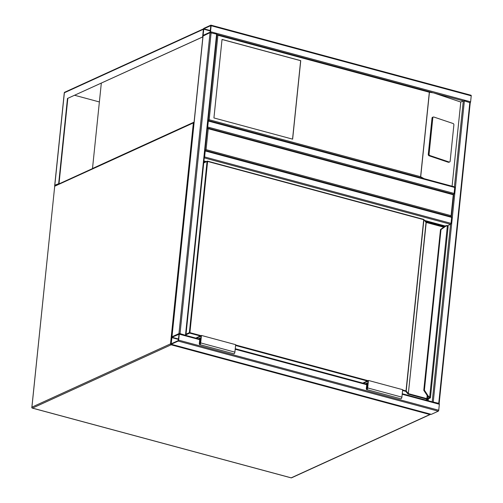 <?xml version="1.0" encoding="UTF-8"?>
<svg xmlns="http://www.w3.org/2000/svg" width="503" height="503" viewBox="0 0 503 503"><rect width="100%" height="100%" fill="white"/><g stroke="black" fill="none" stroke-linecap="round" stroke-linejoin="round"><path stroke-width="0.75" d="M207.337 127.938L453.725 194.334L451.373 216.755M207.242 127.951L208.236 128.705L206.073 149.643L204.928 150.384M206.073 149.643L451.103 215.686L451.323 216.793A0.792 0.352 105.1 0 1 451.449 216.78A0.792 0.352 105.1 0 1 451.631 217.365L205.237 150.957L204.62 156.936A0.792 0.352 -74.9 0 1 204.249 157.791M453.637 194.359L453.266 194.749L453.637 194.359L453.266 194.749L208.236 128.705M439.044 403.695A0.792 0.352 105.1 0 1 439.169 403.683A0.792 0.352 105.1 0 1 439.352 404.267L438.729 410.253A0.792 0.352 105.1 0 1 438.27 411.177L431.297 414.359A0.792 0.352 105.1 0 1 431.172 414.371A0.792 0.352 105.1 0 1 431.065 414.296M178.188 341.078A0.792 0.352 -74.9 0 0 178.647 340.154L179.269 334.168A0.792 0.352 -74.9 0 0 179.087 333.583A0.792 0.352 -74.9 0 0 178.955 333.602L171.988 336.784A0.792 0.352 -74.9 0 0 171.523 337.708L170.907 343.687A0.792 0.352 -74.9 0 0 171.089 344.272A0.792 0.352 -74.9 0 0 171.215 344.259L178.188 341.078L438.27 411.177M179.024 334.281L171.938 337.249L171.215 343.8L178.232 340.606L179.024 334.281M185.412 335.287L179.483 333.69M203.067 36.053L210.059 32.645L216.604 34.129L217.9 35.241L209.166 119.733L208.016 120.475L216.9 34.487M211.128 32.651L180.03 333.608L178.955 333.602L171.932 336.815M180.03 333.608L185.859 335.407M211.141 25.735A0.792 0.352 -74.9 0 0 210.958 25.15A0.792 0.352 -74.9 0 0 210.832 25.163L203.86 28.35A0.792 0.352 -74.9 0 0 203.394 29.275L202.778 35.254A0.792 0.352 -74.9 0 0 202.961 35.839A0.792 0.352 -74.9 0 0 203.086 35.826L210.059 32.645A0.792 0.352 -74.9 0 0 210.524 31.72L211.141 25.735L471.223 95.834L470.607 101.82A0.792 0.352 105.1 0 1 470.242 102.675M470.915 95.262A0.792 0.352 105.1 0 1 471.041 95.249A0.792 0.352 105.1 0 1 471.223 95.834M210.109 32.173L210.782 25.634L203.809 28.816L203.086 35.361L210.109 32.173M438.654 403.544L432.725 401.947M454.416 186.833L463.294 100.896L433.636 92.904L460.779 102.046L463.294 100.896L464.37 100.902L470.142 102.744M439.1 403.664L438.742 403.337L469.846 102.379M432.278 401.828L438.742 403.337M207.393 127.372L208.06 120.965M207.343 127.888A0.792 0.352 -74.9 0 0 207.708 127.026L208.33 121.047A0.792 0.352 -74.9 0 0 208.148 120.462A0.792 0.352 -74.9 0 0 208.11 120.456M454.41 186.883A0.792 0.352 105.1 0 1 454.542 186.871A0.792 0.352 105.1 0 1 454.718 187.456L208.33 121.047M453.693 194.328A0.792 0.352 105.1 0 0 454.102 193.435L454.718 187.456M451.631 217.365L451.015 223.345A0.792 0.352 105.1 0 1 450.55 224.269L447.475 225.677M205.237 150.957A0.792 0.352 -74.9 0 0 205.054 150.366A0.792 0.352 -74.9 0 0 205.017 150.366M204.306 157.282L204.966 150.875M222.037 39.435L213.926 117.947L292.633 139.161L300.744 60.649L222.037 39.435M429.09 155.785L448.292 162.255A1.188 0.912 73.1 0 0 448.751 162.268L449.55 162.023A1.188 0.912 73.1 0 0 450.135 161.199L453.882 124.939A1.188 0.912 -106.9 0 0 453.071 123.499L433.869 117.036A1.188 0.912 73.1 0 0 432.819 117.84L432.02 118.086L428.273 154.352A1.188 0.912 73.1 0 0 429.09 155.785L429.889 155.54L449.091 162.01A1.188 0.912 73.1 0 0 449.55 162.023M433.404 117.023L432.605 117.262A1.188 0.912 73.1 0 0 432.02 118.086M209.166 119.733L420.602 176.723L424.136 178.678M460.779 102.046L452.084 186.204M433.636 92.904L429.336 92.231L217.9 35.241M429.889 155.54A1.188 0.912 73.1 0 1 429.072 154.107L432.819 117.84M216.994 34.468L432.196 92.464M292.545 139.136L300.649 60.693L222.03 39.504M202.891 36.876L67.471 98.469L58.662 183.708L55.16 185.085M59.128 183.834L58.662 183.708M59.662 183.589L59.04 183.425L67.811 98.557M202.891 36.826L67.471 98.469M203.772 28.885L203.394 29.275L202.621 36.75M99.38 101.952L74.859 95.337M101.31 83.259L92.502 168.499L194.083 122.116M203.866 161.526L205.482 161.96M425.192 221.175L444.683 226.432M427.795 399.156L427.651 400.577M203.922 160.96L206.28 161.595M424.582 220.433L445.274 226.01M428.349 398.904L428.16 400.715M447.821 226.061L448.154 226.413A1.578 0.484 -174.1 0 0 447.821 226.061L447.356 225.922A3.559 2.993 65.5 0 0 445.469 226.4L440.578 229.902M429.392 397.546L429.669 397.1L430.128 397.295L429.392 397.546A3.949 3.326 -114.5 0 1 427.519 395.943L427.978 395.66L424.4 390.165L423.941 390.454L427.519 395.943L423.859 390.479L424.4 390.165L440.986 229.72L440.578 229.475L445.061 226.161A3.949 3.326 -114.5 0 1 445.57 225.86A3.949 3.326 -114.5 0 1 447.154 225.627L447.689 225.753L447.154 225.627M440.502 229.531L423.79 390.202L427.493 395.955A3.949 3.326 65.5 0 0 429.373 397.552L429.531 397.622M423.658 219.402A0.396 0.358 140.6 0 1 423.897 219.761L406.198 390.988A0.396 0.358 140.6 0 1 405.783 391.359L402.589 390.498M427.978 395.66A3.559 2.993 65.5 0 0 429.669 397.1L447.356 225.922L445.545 225.872A3.949 3.326 65.5 0 0 445.042 226.168L445.469 226.4M445.004 226.199L440.578 229.475M363.443 383.273L368.102 381.148L367.385 388.065A0.792 0.352 105.1 0 1 366.794 389.001A0.792 0.352 105.1 0 1 366.612 388.417L367.171 382.997L365.411 383.802M367.171 382.997L367.888 383.192M362.826 383.104L368.447 380.457L402.67 389.68L401.897 397.156A1.383 0.61 105.1 0 1 400.86 398.797L366.637 389.574A1.383 0.61 105.1 0 1 366.322 388.549L366.825 383.688L366.146 384.003M368.447 380.457L367.674 387.932A1.383 0.61 105.1 0 1 366.637 389.574M199.641 344.568L233.857 353.791A1.383 0.61 105.1 0 0 234.895 352.144L235.668 344.668L201.451 335.444L200.678 342.92A1.383 0.61 105.1 0 1 199.641 344.568A1.383 0.61 105.1 0 1 199.32 343.536L199.823 338.676L199.144 338.991M195.824 338.098L201.451 335.444M196.447 338.261L201.099 336.136L200.383 343.052A0.792 0.352 105.1 0 1 199.792 343.995A0.792 0.352 105.1 0 1 199.609 343.404L200.169 337.985L198.408 338.789M200.892 338.179L200.169 337.985M430.172 414.107A0.792 0.352 105.1 0 1 429.839 414.529L171.127 344.8L32.488 408.103L291.199 477.837L429.839 414.529A0.792 0.666 65.5 0 0 430.537 414.202M170.894 343.794L170.517 343.863L193.353 122.914L54.708 186.223L31.878 407.172L170.517 343.863A0.792 0.666 65.5 0 0 171.127 344.8A0.792 0.352 -74.9 0 0 171.46 344.373M32.211 407.964A0.792 0.352 -74.9 0 0 32.355 408.122L291.067 477.85A0.792 0.792 0 0 0 291.602 477.806A0.792 0.666 65.5 0 1 291.199 477.837A0.792 0.352 105.1 0 1 291.067 477.85A0.792 0.352 105.1 0 1 290.967 477.775M32.355 408.122A0.792 0.352 -74.9 0 0 32.488 408.103A0.792 0.666 65.5 0 1 31.878 407.172L31.777 407.273A0.792 0.792 0 0 0 32.355 408.122M31.89 407.417L54.708 186.223A0.792 0.666 65.5 0 1 55.066 185.689A0.792 0.792 0 0 0 54.607 186.324L54.689 186.45M55.066 185.689L193.705 122.38A0.792 0.792 0 0 1 194.057 122.311A0.792 0.666 65.5 0 0 193.353 122.914L194.001 122.851M451.103 215.686L453.266 194.749M178.647 340.154L438.729 410.253M179.269 334.168L199.722 339.682M235.197 349.245L366.718 384.694M402.199 394.258L439.352 404.267M171.215 344.259L431.297 414.359M171.146 343.58L171.517 343.675M171.762 337.595L178.496 339.412M171.938 337.249L178.534 339.028M210.059 32.645L178.955 333.602M216.604 34.129L185.506 335.08M203.086 35.826L171.988 336.784M470.607 101.82L210.524 31.72M210.411 30.595L203.809 28.816M210.367 30.979L203.64 29.161M203.388 35.241L203.017 35.147M433.265 401.859L464.37 100.902M432.203 401.803L450.55 224.269L204.243 157.885M454.102 193.435L207.708 127.026M451.015 223.345L204.62 156.936M420.602 176.723L429.336 92.231M429.443 92.15L420.69 176.861M449.091 162.01L448.292 162.255M429.072 154.107L428.273 154.352M55.255 185.601L54.789 185.475L64.371 92.759L203.394 29.275M203.495 28.86L64.724 92.225A0.792 0.666 65.5 0 0 64.371 92.759L64.346 92.98M186.022 334.181L189.373 332.646L207.073 161.419L203.721 162.953M402.639 389.988L406.015 390.9L423.708 219.673L207.607 161.425L189.908 332.653L201.011 335.646M235.637 344.976L368.007 380.658M443.69 227.167L426.223 222.458L408.342 393.591A0.396 0.358 140.6 0 1 407.92 393.962L405.783 391.359L406.198 390.988L408.342 393.591L426.035 222.364L423.62 219.377L207.513 161.13L207.073 161.419A0.396 0.333 65.5 0 1 207.249 161.155L203.74 162.758M427.644 396.263L427.399 398.627L426.632 399.086L408.291 394.145L408.524 393.686L426.865 398.627L427.179 395.578M427.399 398.627L429.531 397.659A0.396 0.333 -114.5 0 0 429.845 398.118L427.701 399.099A0.396 0.333 -114.5 0 1 427.399 398.627M430.128 397.295A1.578 0.484 5.9 0 1 430.461 397.64L448.154 226.413M207.569 161.167L423.62 219.377A0.396 0.396 0 0 1 423.822 219.509L425.959 222.112A0.396 0.358 140.6 0 1 426.035 222.364L425.991 222.15M426.179 222.2L443.929 226.985M425.676 400.048L429.876 398.131A1.188 0.365 -174.1 0 0 429.776 397.71L429.757 397.722A1.144 0.352 5.9 0 1 429.845 398.118M426.632 399.086L427.701 399.099M407.92 393.962L408.291 394.145M367.291 380.985L235.586 345.486M200.288 335.973L189.681 333.112L185.959 334.816M445.557 225.866A3.949 3.326 65.5 0 0 445.545 225.872L440.559 229.487M430.26 397.848A0.396 0.333 -114.5 0 1 429.876 398.131M189.373 332.646A0.396 0.333 65.5 0 0 189.681 333.112L189.908 332.653L189.373 332.646M429.637 397.552L427.475 395.918M366.612 388.417L367.247 388.586M367.674 387.932L401.897 397.156M234.895 352.144L200.678 342.92M200.244 343.58L199.609 343.404M291.602 477.806L430.241 414.497A0.792 0.792 0 0 0 430.574 414.214M179.087 333.583L199.773 339.16M235.253 348.724L366.775 384.173M402.249 393.736L439.169 403.683M171.089 344.272L431.172 414.371M217.007 34.386L185.903 335.344M202.986 35.927L171.888 336.847M471.041 95.249L210.958 25.15M439.144 403.595L470.242 102.637M454.542 186.871L208.148 120.462M451.449 216.78L205.054 150.366M54.701 185.5L55.185 185.632M54.695 185.494L64.271 92.86A0.792 0.792 0 0 1 64.724 92.225M425.783 400.074L430.461 397.64M425.94 222.093L443.954 226.966"/></g></svg>
